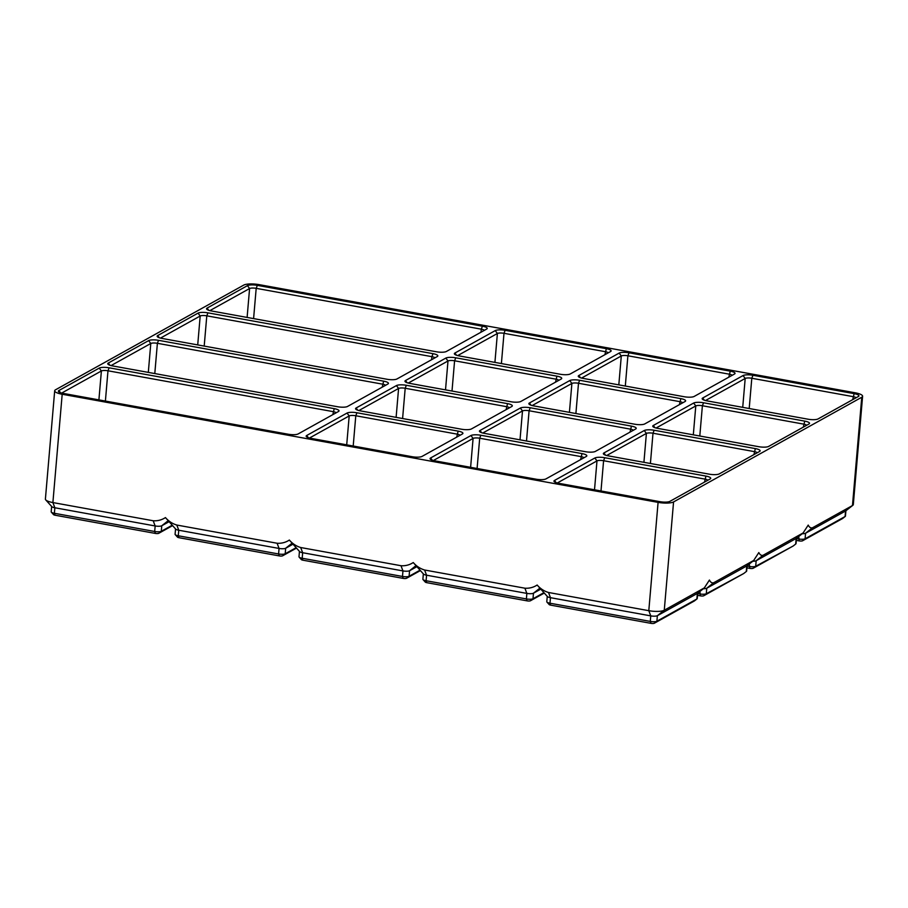 <?xml version="1.0" encoding="UTF-8"?>
<svg xmlns="http://www.w3.org/2000/svg" width="908" height="908" viewBox="0 0 908 908"><rect width="100%" height="100%" fill="white"/><g stroke="black" fill="none" stroke-linecap="round" stroke-linejoin="round"><path stroke-width="1.36" d="M548.5 592.481L550.464 597.68A5.096 1.283 -175.1 0 1 547.411 596.556L537.161 585.024C540.351 588.69 544.13 591.187 548.5 592.481L648.8 610.687L650.764 615.885L550.464 597.68L549.987 603.218A5.096 1.283 -175.1 0 1 546.934 602.083A5.096 1.283 -175.1 0 1 546.786 601.732L547.252 596.374M694.45 600.903A2.554 0.647 -175.1 0 1 694.393 600.96A2.554 0.647 -175.1 0 1 694.314 601.005L654.316 623.251A2.554 0.647 -175.1 0 1 651.025 623.353L550.725 605.148A2.554 0.647 -175.1 0 1 549.192 604.58L546.934 602.083M697.707 593.196L697.242 598.554A5.096 1.283 -175.1 0 1 697.038 598.871A5.096 1.283 -175.1 0 1 696.879 598.974L656.893 621.22A5.096 1.283 -175.1 0 1 650.287 621.413L549.987 603.218L550.725 605.148M697.628 593.23A5.096 1.283 -175.1 0 1 697.514 593.344A5.096 1.283 -175.1 0 1 697.355 593.446L657.369 615.692A5.096 1.283 -175.1 0 1 650.764 615.885L650.287 621.413L651.025 623.353M673.566 501.931L664.27 610.233A11.952 3.008 -175.1 0 1 648.8 610.687L658.084 502.374A11.952 3.008 -175.1 0 0 673.566 501.931L861.76 397.239L852.476 505.54L845.564 511L805.566 533.246A5.096 1.283 -175.1 0 1 802.218 533.745M654.316 623.251L656.893 621.22L657.369 615.692L664.27 610.233L704.687 587.703L697.514 593.344M694.314 601.005L696.879 598.974L697.355 593.446L704.268 587.987L709.432 580.053C710.544 582.323 711.963 583.231 713.677 582.754L754.094 560.225L746.909 565.866A5.096 1.283 -175.1 0 1 746.762 565.968L706.765 588.214A5.096 1.283 -175.1 0 1 703.416 588.702M337.64 406.75L112.547 365.901A7.65 1.929 -175.1 0 1 107.973 364.21A7.65 1.929 -175.1 0 1 108.29 363.052L148.64 340.602A7.65 1.929 -175.1 0 1 158.537 340.318L383.63 381.156A7.65 1.929 -175.1 0 1 388.125 383.857A7.65 1.929 -175.1 0 1 387.886 384.016L347.537 406.455A7.65 1.929 -175.1 0 1 337.64 406.75M759.587 451.458L719.25 473.897A7.65 1.929 -175.1 0 1 709.341 474.192L608.156 455.827A7.65 1.929 -175.1 0 1 603.582 454.125A7.65 1.929 -175.1 0 1 603.899 452.979L644.249 430.528A7.65 1.929 -175.1 0 1 654.146 430.244L755.331 448.597A7.65 1.929 -175.1 0 1 759.826 451.31A7.65 1.929 -175.1 0 1 759.587 451.458M808.994 423.979L768.645 446.418A7.65 1.929 -175.1 0 1 758.748 446.702L657.562 428.349A7.65 1.929 -175.1 0 1 652.977 426.647A7.65 1.929 -175.1 0 1 653.306 425.489L693.644 403.05A7.65 1.929 -175.1 0 1 703.552 402.766L804.738 421.119A7.65 1.929 -175.1 0 1 809.221 423.82A7.65 1.929 -175.1 0 1 808.994 423.979M529.398 403.016L569.747 380.566A7.65 1.929 -175.1 0 1 579.644 380.282L680.83 398.635A7.65 1.929 -175.1 0 1 685.324 401.336A7.65 1.929 -175.1 0 1 685.086 401.495L644.748 423.934A7.65 1.929 -175.1 0 1 634.84 424.229L533.654 405.865A7.65 1.929 -175.1 0 1 529.08 404.162A7.65 1.929 -175.1 0 1 529.398 403.016L531.044 405.218M405.501 380.531L445.839 358.081A7.65 1.929 -175.1 0 1 455.748 357.797L556.933 376.162A7.65 1.929 -175.1 0 1 561.428 378.863A7.65 1.929 -175.1 0 1 561.189 379.011L520.84 401.461A7.65 1.929 -175.1 0 1 510.943 401.745L409.758 383.38A7.65 1.929 -175.1 0 1 405.184 381.689A7.65 1.929 -175.1 0 1 405.501 380.531L407.136 382.733M433.025 353.677A7.65 1.929 -175.1 0 1 437.52 356.379A7.65 1.929 -175.1 0 1 437.293 356.538L396.944 378.976A7.65 1.929 -175.1 0 1 387.035 379.26L161.953 338.423A7.65 1.929 -175.1 0 1 157.379 336.72A7.65 1.929 -175.1 0 1 157.697 335.563L198.035 313.124A7.65 1.929 -175.1 0 1 207.943 312.84L433.025 353.677L431.879 356.662A5.096 1.283 -175.1 0 1 434.955 357.831M482.432 326.199A7.65 1.929 -175.1 0 1 486.926 328.9A7.65 1.929 -175.1 0 1 486.688 329.048L446.339 351.498A7.65 1.929 -175.1 0 1 436.442 351.782L211.36 310.945A7.65 1.929 -175.1 0 1 206.774 309.242A7.65 1.929 -175.1 0 1 207.092 308.084L247.441 285.645A7.65 1.929 -175.1 0 1 257.35 285.362L482.432 326.199L481.285 329.173A5.096 1.283 -175.1 0 1 484.361 330.342M858.389 396.49L818.051 418.94A7.65 1.929 -175.1 0 1 808.143 419.224L706.957 400.859A7.65 1.929 -175.1 0 1 702.383 399.168A7.65 1.929 -175.1 0 1 702.701 398.01L743.05 375.56A7.65 1.929 -175.1 0 1 752.948 375.276L854.133 393.641A7.65 1.929 -175.1 0 1 858.628 396.342A7.65 1.929 -175.1 0 1 858.389 396.49M734.493 374.017L694.143 396.456A7.65 1.929 -175.1 0 1 684.246 396.739L583.061 378.386A7.65 1.929 -175.1 0 1 578.475 376.684A7.65 1.929 -175.1 0 1 578.805 375.526L619.143 353.087A7.65 1.929 -175.1 0 1 629.051 352.803L730.236 371.156A7.65 1.929 -175.1 0 1 734.731 373.858A7.65 1.929 -175.1 0 1 734.493 374.017M288.233 434.228L63.151 393.391A7.65 1.929 -175.1 0 1 58.577 391.689A7.65 1.929 -175.1 0 1 58.895 390.531L99.233 368.092A7.65 1.929 -175.1 0 1 109.142 367.808L334.223 408.645A7.65 1.929 -175.1 0 1 338.718 411.347A7.65 1.929 -175.1 0 1 338.48 411.494L298.142 433.945A7.65 1.929 -175.1 0 1 288.233 434.228M610.585 351.532L570.247 373.971A7.65 1.929 -175.1 0 1 560.338 374.266L459.153 355.902A7.65 1.929 -175.1 0 1 454.579 354.199A7.65 1.929 -175.1 0 1 454.897 353.042L495.246 330.603A7.65 1.929 -175.1 0 1 505.143 330.319L606.328 348.672A7.65 1.929 -175.1 0 1 610.823 351.373A7.65 1.929 -175.1 0 1 610.585 351.532M710.192 478.936L669.843 501.386A7.65 1.929 -175.1 0 1 659.946 501.67L558.749 483.306A7.65 1.929 -175.1 0 1 554.175 481.615A7.65 1.929 -175.1 0 1 554.493 480.457L594.842 458.007A7.65 1.929 -175.1 0 1 604.751 457.723L705.936 476.087A7.65 1.929 -175.1 0 1 710.419 478.788A7.65 1.929 -175.1 0 1 710.192 478.936M586.284 456.463L545.946 478.902A7.65 1.929 -175.1 0 1 536.038 479.186L434.853 460.833A7.65 1.929 -175.1 0 1 430.279 459.13A7.65 1.929 -175.1 0 1 430.596 457.973L470.946 435.534A7.65 1.929 -175.1 0 1 480.843 435.25L582.028 453.603A7.65 1.929 -175.1 0 1 586.523 456.304A7.65 1.929 -175.1 0 1 586.284 456.463M306.7 435.5L347.038 413.049A7.65 1.929 -175.1 0 1 356.946 412.765L458.131 431.118A7.65 1.929 -175.1 0 1 462.615 433.82A7.65 1.929 -175.1 0 1 462.388 433.979L422.038 456.418A7.65 1.929 -175.1 0 1 412.141 456.713L310.956 438.348A7.65 1.929 -175.1 0 1 306.371 436.646A7.65 1.929 -175.1 0 1 306.7 435.5L308.334 437.701M635.691 428.973L595.342 451.424A7.65 1.929 -175.1 0 1 585.444 451.707L484.259 433.343A7.65 1.929 -175.1 0 1 479.674 431.652A7.65 1.929 -175.1 0 1 480.003 430.494L520.341 408.044A7.65 1.929 -175.1 0 1 530.249 407.76L631.435 426.124A7.65 1.929 -175.1 0 1 635.918 428.826A7.65 1.929 -175.1 0 1 635.691 428.973M356.095 408.01L396.444 385.571A7.65 1.929 -175.1 0 1 406.341 385.287L507.527 403.64A7.65 1.929 -175.1 0 1 512.021 406.341A7.65 1.929 -175.1 0 1 511.783 406.5L471.445 428.939A7.65 1.929 -175.1 0 1 461.536 429.223L360.351 410.87A7.65 1.929 -175.1 0 1 355.777 409.168A7.65 1.929 -175.1 0 1 356.095 408.01L357.741 410.212M658.084 502.374L62.187 394.254A11.952 3.008 -175.1 0 1 54.684 390.781A11.952 3.008 -175.1 0 1 55.524 389.793L243.73 285.101A11.952 3.008 -175.1 0 1 259.2 284.647L855.109 392.778A11.952 3.008 -175.1 0 1 862.6 396.251A11.952 3.008 -175.1 0 1 861.76 397.239M540.748 589.156L533.461 593.208A5.096 1.283 -175.1 0 1 526.867 593.401L426.567 575.207A5.096 1.283 -175.1 0 1 423.514 574.072L413.254 562.54C409.542 564.958 405.456 566.024 400.995 565.718L300.696 547.524C296.326 546.219 292.546 543.733 289.357 540.056C285.634 542.473 281.548 543.54 277.099 543.245L176.799 525.04C172.429 523.746 168.65 521.249 165.449 517.583C161.738 520 157.651 521.056 153.202 520.761L155.154 525.959L54.855 507.765A5.096 1.283 -175.1 0 1 51.801 506.63L45.74 499.899A11.952 3.008 -175.1 0 1 45.4 499.094L54.684 390.781M413.254 562.54C416.454 566.217 420.234 568.703 424.604 570.008L524.903 588.202C529.353 588.498 533.439 587.442 537.161 585.024M62.187 394.254L52.891 502.567L153.202 520.761M747.102 565.707L746.648 571.075A5.096 1.283 -175.1 0 1 746.444 571.393A5.096 1.283 -175.1 0 1 746.285 571.495L746.762 565.968L753.663 560.508L758.827 552.563C759.951 554.845 761.358 555.753 763.072 555.276L803.489 532.746L796.316 538.376A5.096 1.283 -175.1 0 1 796.157 538.478L756.171 560.724A5.096 1.283 -175.1 0 1 752.811 561.223M796.509 538.228L796.044 543.586A5.096 1.283 -175.1 0 1 795.839 543.915A5.096 1.283 -175.1 0 1 795.68 544.017L796.157 538.478L803.069 533.03L808.234 525.085C809.346 527.366 810.765 528.263 812.478 527.786L852.476 505.54A11.952 3.008 -175.1 0 0 852.839 505.302A11.952 3.008 -175.1 0 0 853.316 504.553L862.6 396.251M557.274 482.988L596.987 460.901A5.096 1.283 -175.1 0 1 603.593 460.708L704.778 479.072A5.096 1.283 -175.1 0 1 707.865 480.23M543.915 592.663L532.996 598.747A5.096 1.283 -175.1 0 1 526.39 598.928L426.09 580.734A5.096 1.283 -175.1 0 1 423.037 579.599A5.096 1.283 -175.1 0 1 422.89 579.247L423.344 573.89M544.267 593.072L530.42 600.778A2.554 0.647 -175.1 0 1 527.117 600.869L426.817 582.675A2.554 0.647 -175.1 0 1 425.296 582.107L423.037 579.599M433.377 460.515L473.091 438.416A5.096 1.283 -175.1 0 1 479.696 438.224L580.882 456.588A5.096 1.283 -175.1 0 1 583.957 457.757M416.851 566.683L409.565 570.735A5.096 1.283 -175.1 0 1 402.959 570.916L302.659 552.722A5.096 1.283 -175.1 0 1 299.606 551.587L289.357 540.056M420.007 570.19L409.088 576.262A5.096 1.283 -175.1 0 1 402.482 576.455L302.182 558.25A5.096 1.283 -175.1 0 1 299.141 557.115A5.096 1.283 -175.1 0 1 298.993 556.774L299.447 551.406M309.469 438.031L349.194 415.932A5.096 1.283 -175.1 0 1 355.788 415.75L456.974 434.103A5.096 1.283 -175.1 0 1 460.061 435.272M420.37 570.587L406.523 578.294A2.554 0.647 -175.1 0 1 403.22 578.385L302.92 560.191A2.554 0.647 -175.1 0 1 301.388 559.623L299.141 557.115M292.944 544.198L285.668 548.25A5.096 1.283 -175.1 0 1 279.062 548.443L178.762 530.238A5.096 1.283 -175.1 0 1 175.709 529.103L165.449 517.583M296.11 547.706L285.191 553.778A5.096 1.283 -175.1 0 1 278.586 553.971L178.286 535.777A5.096 1.283 -175.1 0 1 175.233 534.642A5.096 1.283 -175.1 0 1 175.085 534.29L175.55 528.933M296.473 548.103L282.615 555.809A2.554 0.647 -175.1 0 1 279.312 555.912L179.012 537.706A2.554 0.647 -175.1 0 1 177.491 537.139L175.233 534.642M169.047 521.714L161.76 525.766A5.096 1.283 -175.1 0 1 155.154 525.959L154.689 531.486L54.389 513.292A5.096 1.283 -175.1 0 1 51.336 512.157A5.096 1.283 -175.1 0 1 51.189 511.806L51.642 506.448M172.202 525.221L161.284 531.305A5.096 1.283 -175.1 0 1 154.689 531.486L155.416 533.427L55.116 515.222A2.554 0.647 -175.1 0 1 53.583 514.666L51.336 512.157M209.873 310.627L249.587 288.528A5.096 1.283 -175.1 0 1 256.192 288.335L481.285 329.173L481.024 332.203M61.676 393.073L101.39 370.975A5.096 1.283 -175.1 0 1 107.984 370.782L333.077 411.619A5.096 1.283 -175.1 0 1 336.153 412.788M55.116 515.222L54.389 513.292L54.855 507.765L52.891 502.567A11.952 3.008 -175.1 0 1 45.74 499.899M172.565 525.63L158.718 533.325A2.554 0.647 -175.1 0 1 155.416 533.427M482.772 433.025L522.497 410.938A5.096 1.283 -175.1 0 1 529.092 410.745L630.277 429.109A5.096 1.283 -175.1 0 1 633.364 430.267M358.876 410.552L398.589 388.454A5.096 1.283 -175.1 0 1 405.195 388.261L506.38 406.625A5.096 1.283 -175.1 0 1 509.456 407.794M111.071 365.584L150.785 343.496A5.096 1.283 -175.1 0 1 157.39 343.303L382.472 384.141A5.096 1.283 -175.1 0 1 385.56 385.31M606.68 455.51L646.394 433.411A5.096 1.283 -175.1 0 1 653 433.229L754.185 451.582A5.096 1.283 -175.1 0 1 757.261 452.751M845.836 510.784A5.096 1.283 -175.1 0 1 845.723 510.898A5.096 1.283 -175.1 0 1 845.564 511L845.087 516.527L805.101 538.773A5.096 1.283 -175.1 0 1 798.495 538.966L796.475 538.603M743.845 573.413A2.554 0.647 -175.1 0 1 743.788 573.47A2.554 0.647 -175.1 0 1 743.709 573.527L706.288 593.741A5.096 1.283 -175.1 0 1 699.693 593.934L697.673 593.571M743.709 573.527L703.723 595.773A2.554 0.647 -175.1 0 1 700.42 595.864L697.514 595.342M656.075 428.031L695.789 405.933A5.096 1.283 -175.1 0 1 702.395 405.74L803.58 424.104A5.096 1.283 -175.1 0 1 806.667 425.273M532.179 405.547L571.892 383.448A5.096 1.283 -175.1 0 1 578.498 383.267L679.683 401.62A5.096 1.283 -175.1 0 1 682.759 402.789M408.271 383.062L447.996 360.975A5.096 1.283 -175.1 0 1 454.59 360.782L555.775 379.135A5.096 1.283 -175.1 0 1 558.863 380.304M160.478 338.105L200.191 316.007A5.096 1.283 -175.1 0 1 206.797 315.825L431.879 356.662L431.618 359.681M793.251 545.935A2.554 0.647 -175.1 0 1 793.195 545.992A2.554 0.647 -175.1 0 1 793.115 546.037L753.129 568.294A2.554 0.647 -175.1 0 1 749.826 568.385L746.921 567.863M793.115 546.037L755.694 566.263A5.096 1.283 -175.1 0 1 749.089 566.444L747.068 566.081M842.658 518.457A2.554 0.647 -175.1 0 1 842.59 518.513A2.554 0.647 -175.1 0 1 842.522 518.559L802.524 540.805A2.554 0.647 -175.1 0 1 799.222 540.907L796.327 540.374M845.904 510.75L845.45 516.107A5.096 1.283 -175.1 0 1 845.246 516.425A5.096 1.283 -175.1 0 1 845.087 516.527L842.522 518.559M705.482 400.541L745.196 378.454A5.096 1.283 -175.1 0 1 751.801 378.261L852.987 396.614A5.096 1.283 -175.1 0 1 856.062 397.783M581.574 378.069L621.299 355.97A5.096 1.283 -175.1 0 1 627.893 355.777L729.079 374.141A5.096 1.283 -175.1 0 1 732.166 375.31M457.677 355.584L497.391 333.486A5.096 1.283 -175.1 0 1 503.997 333.304L605.182 351.657A5.096 1.283 -175.1 0 1 608.258 352.826M594.842 458.007L596.987 460.901L594.513 489.798M705.936 476.087L704.517 482.091M604.751 457.723L603.593 460.708L600.994 490.978M539.851 588.168L533.461 593.208L532.996 598.747L530.42 600.778M524.903 588.202L526.867 593.401L526.39 598.928L527.117 600.869M424.604 570.008L426.567 575.207L426.09 580.734L426.817 582.675M582.028 453.603L580.621 459.618M480.843 435.25L479.696 438.224L477.097 468.494M470.946 435.534L473.091 438.416L470.616 467.314M415.955 565.684L409.565 570.735L409.088 576.262L406.523 578.294M400.995 565.718L402.959 570.916L402.482 576.455L403.22 578.385M300.696 547.524L302.659 552.722L302.182 558.25L302.92 560.191M458.131 431.118L456.713 437.134M356.946 412.765L355.788 415.75L353.201 446.01M347.038 413.049L349.194 415.932L346.708 444.841M292.047 543.211L285.668 548.25L285.191 553.778L282.615 555.809M277.099 543.245L279.062 548.443L278.586 553.971L279.312 555.912M176.799 525.04L178.762 530.238L178.286 535.777L179.012 537.706M168.15 520.727L161.76 525.766L161.284 531.305L158.718 533.325M257.35 285.362L256.192 288.335L253.593 318.606M334.223 408.645L332.816 414.65M109.142 367.808L107.984 370.782L105.396 401.052M99.233 368.092L101.39 370.975L98.904 399.872M631.435 426.124L630.016 432.129M530.249 407.76L529.092 410.745L526.504 441.016M520.341 408.044L522.497 410.938L520.012 439.835M507.527 403.64L506.119 409.656M406.341 385.287L405.195 388.261L402.596 418.531M396.444 385.571L398.589 388.454L396.115 417.351M158.537 340.318L157.39 343.303L154.791 373.574M148.64 340.602L150.785 343.496L148.31 372.394M812.478 527.786L805.566 533.246L805.101 538.773L802.524 540.805M654.146 430.244L653 433.229L650.4 463.489M644.249 430.528L646.394 433.411L643.92 462.32M755.331 448.597L753.924 454.613M713.677 582.754L706.765 588.214L706.288 593.741L703.723 595.773M699.898 591.471L700.42 595.864M703.552 402.766L702.395 405.74L699.796 436.01M693.644 403.05L695.789 405.933L693.315 434.83M804.738 421.119L803.319 427.135M680.83 398.635L679.422 404.65M579.644 380.282L578.498 383.267L575.899 413.526M569.747 380.566L571.892 383.448L569.418 412.357M556.933 376.162L555.526 382.166M455.748 357.797L454.59 360.782L452.002 391.053M445.839 358.081L447.996 360.975L445.51 389.873M207.943 312.84L206.797 315.825L204.198 346.084M198.035 313.124L200.191 316.007L197.717 344.915M383.63 381.156L382.223 387.171M763.072 555.276L756.171 560.724L755.694 566.263L753.129 568.294M749.304 563.981L749.826 568.385M247.441 285.645L249.587 288.528L247.112 317.425M798.711 536.503L799.222 540.907M752.948 375.276L751.801 378.261L749.202 408.532M743.05 375.56L745.196 378.454L742.721 407.351M854.133 393.641L852.726 399.645M730.236 371.156L728.818 377.161M629.051 352.803L627.893 355.777L625.306 386.048M619.143 353.087L621.299 355.97L618.813 384.867M606.328 348.672L604.921 354.688M505.143 330.319L503.997 333.304L501.398 363.563M495.246 330.603L497.391 333.486L494.917 362.394M432.242 460.174L430.596 457.973M556.139 482.659L554.493 480.457M456.542 355.255L454.897 353.042M58.895 390.531L60.53 392.733M580.439 377.728L578.805 375.526M704.347 400.212L702.701 398.01M207.092 308.084L208.738 310.286M157.697 335.563L159.331 337.776M654.94 427.691L653.306 425.489M605.545 455.18L603.899 452.979M108.29 363.052L109.936 365.254M480.003 430.494L481.637 432.696M694.393 600.96L697.038 598.871M845.723 510.898L852.839 505.302M743.788 573.47L746.444 571.393M793.195 545.992L795.839 543.915M842.59 518.513L845.246 516.425"/></g></svg>
